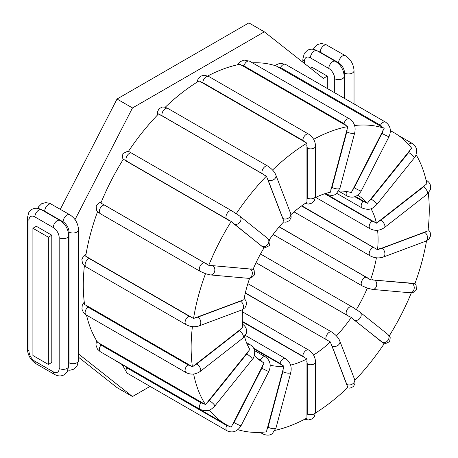 <?xml version="1.0" encoding="UTF-8"?>
<svg xmlns="http://www.w3.org/2000/svg" width="458" height="458" viewBox="0 0 458 458"><rect width="100%" height="100%" fill="white"/><g stroke="black" fill="none" stroke-linecap="round" stroke-linejoin="round"><path stroke-width="0.69" d="M377.581 230.254A96.02 55.435 -60 0 1 377.541 249.759L427.967 230.872A168.378 97.216 120 0 0 428.304 193.161M315.505 412.996A168.378 97.216 120 0 0 347.834 387.411L330.35 341.943A96.02 55.435 -60 0 1 313.564 355.07M290.601 365.089A96.02 55.435 -60 0 0 306.963 358.889L306.934 418.028A168.378 97.216 120 0 1 275.046 430.365M354.898 380.323A168.378 97.216 120 0 0 384.199 343.689L352.425 318.636L351.309 317.365A96.02 55.435 -60 0 1 336.424 335.88M376.413 257.797A96.02 55.435 -60 0 1 370.539 279.798L413.374 283.342A6.263 1.322 -158.8 0 1 412.108 283.468L374.615 280.119A4.872 3.841 95.1 0 1 376.585 285.74A4.872 3.841 95.1 0 1 372.457 289.41L367.31 288.128A96.02 55.435 -60 0 1 356.261 309.711L357.698 310.478M389.294 335.806A168.378 97.216 120 0 0 411.364 292.782M413.374 283.342L414.896 283.72A168.378 97.216 120 0 0 426.518 240.874M416.064 154.695A168.378 97.216 120 0 1 426.833 183.801L376.419 223.206A96.02 55.435 -60 0 0 370.974 208.688M390.382 130.587L394.384 132.894A168.378 97.216 120 0 1 411.633 148.174L367.31 203.352A96.02 55.435 -60 0 0 358.202 195.56A96.02 55.435 -60 0 0 357.629 195.24M394.384 132.894A168.378 97.216 120 0 0 390.393 130.799M354.612 125.515A168.378 97.216 120 0 1 384.199 128.292L351.309 192.589A96.02 55.435 -60 0 0 338.685 191.106M313.633 139.306A168.378 97.216 120 0 1 347.834 126.557L330.35 192.217A96.02 55.435 -60 0 0 315.453 197.518M291.013 214.584A96.02 55.435 -60 0 1 306.963 202.27L306.934 143.171A168.378 97.216 120 0 0 272.556 170.015M232.046 210.978A4.872 2.811 120 0 0 231.845 210.84L236.191 213.743A168.378 97.216 120 0 1 266.424 176.135L283.96 221.552A96.02 55.435 -60 0 0 269.19 239.906M236.191 213.743L237.525 214.481M231.193 221.472L262.686 246.954L264.129 247.721A96.02 55.435 -60 0 0 253.079 269.304L208.751 265.308A168.378 97.216 120 0 1 231.193 221.472L123.345 159.207A168.378 97.216 120 0 0 100.909 203.043L208.751 265.308M251.465 268.88A6.263 1.322 -158.8 0 1 250.2 269.006L212.707 265.657A4.872 3.841 95.1 0 1 214.676 271.279A4.872 3.841 95.1 0 1 210.548 274.943L205.493 273.712A168.378 97.216 120 0 0 193.551 318.487L243.965 299.681A96.02 55.435 -60 0 1 249.61 278.309M192.412 326.623A168.378 97.216 120 0 0 192.417 366.869L242.843 327.522A96.02 55.435 -60 0 1 242.666 309.556M193.631 374.026A168.378 97.216 120 0 0 205.493 404.62L249.845 349.483A96.02 55.435 -60 0 1 244.532 336.561M209.335 410.007A168.378 97.216 120 0 0 226.006 424.537A168.378 97.216 120 0 0 231.193 427.182L264.129 362.902A96.02 55.435 -60 0 1 262.182 361.872A96.02 55.435 -60 0 1 254.345 355.54M237.862 429.678A168.378 97.216 120 0 0 266.424 431.842L283.96 366.171A96.02 55.435 -60 0 1 270.203 365.158M384.199 128.292L276.351 66.026A168.378 97.216 120 0 0 252.444 62.809M347.834 126.557L239.992 64.292A168.378 97.216 120 0 0 207.783 75.976M306.934 143.171L199.087 80.906A168.378 97.216 120 0 0 165.218 107.264M266.424 176.135L158.577 113.87A168.378 97.216 120 0 0 128.349 151.478M97.571 211.653A168.378 97.216 120 0 0 85.709 256.222L193.551 318.487M86.362 305.457L190.58 365.627A6.263 4.191 170.5 0 1 187.923 364.82L87.947 307.1A6.263 4.191 170.5 0 1 86.362 305.457L84.575 304.604A168.378 97.216 -60 0 1 84.409 265.732M86.516 315.121A168.378 97.216 120 0 0 97.646 342.355L205.493 404.62M114.208 359.765A168.378 97.216 120 0 0 118.158 362.272L226.006 424.537M205.493 273.712L200.283 271.411A4.872 2.811 120 0 1 199.986 266.35A4.872 2.811 120 0 1 204.445 262.755L104.47 205.041A6.263 1.322 -158.8 0 1 102.815 203.856M190.58 365.627L192.417 366.869M254.053 349.036L283.96 366.171M260.465 360.801L264.129 362.902M279.271 226.773L370.539 279.798M367.31 288.128L362.192 285.878A4.872 2.811 -60 0 1 361.9 280.817A4.872 2.811 -60 0 1 366.354 277.222L279.174 226.887M354.332 308.245L356.261 309.711M256.033 262.703L349.053 316.404L351.309 317.365M242.385 321.842L306.963 358.889M245.299 293.143L330.35 341.943M325.357 193.545L376.419 223.206M301.811 205.756L377.541 249.759M355.488 196.453L367.31 203.352M51.8 235.2L51.8 362.455L48.353 364.442L32.907 355.522L32.907 228.267L36.354 226.281L51.8 235.2L48.353 237.187L48.353 364.442M310.324 68.105L311.864 67.212L327.315 76.131L323.377 78.404L264.34 31.82L132.488 107.945L75.032 219.622M327.315 76.131L327.315 88.491M78.524 353.96L132.488 396.542L150.075 386.386M78.524 357.229L117.036 387.623L132.488 396.542M264.34 31.82L248.889 22.9L117.036 99.025L60.324 209.266M48.353 237.187L32.907 228.267M132.488 107.945L117.036 99.025M426.163 231.336A6.263 2.931 -172 0 1 424.658 232.366L382.024 248.299A6.263 2.931 -172 0 1 379.533 248.763M428.133 229.435L430.119 232.034L430.657 235.618L429.169 238.893L425.768 241.189A4.872 3.258 -110.5 0 0 427.509 237.078A4.872 3.258 -110.5 0 0 424.658 232.366M256.995 358.139L260.293 360.045A4.872 2.811 -60 0 1 265.365 356.862L254.562 350.622M262.686 365.329A6.263 5.095 111.4 0 1 261.873 368.163L234.044 422.528A6.263 5.095 111.4 0 1 232.252 424.789M260.293 360.045A6.263 5.095 111.4 0 1 261.884 361.62M228.886 426.089A6.263 5.095 111.4 0 1 226.773 425.528L126.797 367.814A6.263 5.095 111.4 0 1 125.32 366.406M126.797 367.814A4.872 2.811 120 0 0 127.003 373.064L226.973 430.783A4.872 2.811 120 0 1 226.773 425.528M234.044 422.528A4.872 0.349 27.1 0 0 238.532 424.852A4.872 0.349 27.1 0 0 241.017 425.78C237.37 431.596 232.687 433.268 226.973 430.783M241.017 425.78L268.852 371.415A4.872 0.349 -152.9 0 1 266.361 370.488A4.872 0.349 -152.9 0 1 261.873 368.163M283.084 368.747A6.263 4.632 81.1 0 1 282.884 371.633L268.073 427.159A6.263 4.632 81.1 0 1 266.888 429.478M253.64 348.2L279.97 363.4A6.263 4.632 81.1 0 1 281.681 364.986M261.953 432.26A4.872 2.811 120 0 0 262.932 433.995L260.098 432.358M268.073 427.159A4.872 1.683 14.9 0 0 272.985 428.665A4.872 1.683 14.9 0 0 276.014 427.909L272.441 433.445C270.214 435.501 267.043 435.684 262.932 433.995M276.014 427.909L290.824 372.383A4.872 1.683 -165.1 0 1 287.796 373.133A4.872 1.683 -165.1 0 1 282.884 371.633M279.97 363.4A4.872 2.811 -60 0 1 285.637 358.671L245.356 335.416M247.612 345.252A4.872 2.811 -60 0 1 250.32 344.84L246.496 342.636M248.018 351.469A6.263 4.941 144.9 0 1 246.759 353.937L209.26 400.578A6.263 4.941 144.9 0 1 207.01 402.485M203.592 403.435A6.263 4.941 144.9 0 1 200.999 402.794L101.029 345.074A6.263 4.941 144.9 0 1 99.375 343.265M101.029 345.074A4.872 2.811 120 0 0 100.313 351.744L200.283 409.463A4.872 2.811 120 0 1 200.999 402.794M209.26 400.578A4.872 1.03 38.8 0 1 213.273 403.698A4.872 1.03 38.8 0 1 214.779 406.08C211.464 409.091 208.877 412.601 200.283 409.463M214.779 406.08L252.272 359.438A4.872 1.03 -141.2 0 0 250.772 357.051A4.872 1.03 -141.2 0 0 246.759 353.937M240.851 328.827A6.263 4.191 170.5 0 1 239.345 330.67L196.711 363.973A6.263 4.191 170.5 0 1 194.221 365.249M87.947 307.1A4.872 2.811 120 0 0 85.262 311.371A4.872 2.811 120 0 0 86.11 314.892L186.085 372.606A4.872 2.811 120 0 1 185.238 369.091A4.872 2.811 120 0 1 187.923 364.82M196.711 363.973A4.872 2.279 52 0 1 200.192 367.866A4.872 2.279 52 0 1 200.306 371.381C195.692 374.535 190.952 374.942 186.085 372.606M200.306 371.381L242.946 338.084A4.872 2.279 -128 0 0 242.826 334.563A4.872 2.279 -128 0 0 239.345 330.67M374.615 280.119A6.263 1.322 -158.8 0 1 372.365 279.678M368.553 278.321A6.263 1.322 -158.8 0 1 366.354 277.222M414.971 283.513L416.099 285.082L416.333 289.393L413.305 292.376L409.956 292.759A4.872 3.841 -84.9 0 0 414.078 289.09A4.872 3.841 -84.9 0 0 412.108 283.468M375.48 248.293A6.263 2.931 -172 0 1 373.236 247.372L301.519 205.968M382.024 248.299A4.872 3.258 69.5 0 1 384.869 253.011A4.872 3.258 69.5 0 1 383.128 257.127C378.737 258.472 374.426 258.049 370.201 255.856A4.872 2.811 -60 0 1 369.583 251.562A4.872 2.811 -60 0 1 373.236 247.372M256.056 262.657L346.946 315.133A4.872 2.811 -60 0 1 347.256 309.465A4.872 2.811 -60 0 1 352.019 306.831L260.493 253.995M352.425 318.636A6.263 0.447 32.9 0 1 354.217 319.959L382.046 342.189A6.263 0.447 32.9 0 1 382.859 342.95M346.946 315.133A6.263 0.447 32.9 0 1 349.053 316.404M382.046 342.189A4.872 3.962 -51.4 0 0 387.96 340.346A4.872 3.962 -51.4 0 0 387.726 334.306L389.615 336.269L390.245 337.741L389.603 341.605L385.064 343.832L384.199 343.689M387.726 334.306L359.896 312.075A4.872 3.962 128.6 0 1 360.131 318.115A4.872 3.962 128.6 0 1 354.217 319.959M245.356 292.897L326.073 339.498A4.872 2.811 -60 0 1 327.459 333.985A4.872 2.811 -60 0 1 331.747 332.05L247.864 283.622M330.831 343.901A6.263 2.158 45.1 0 1 332.016 345.985L346.826 384.417A6.263 2.158 45.1 0 1 347.027 385.934M326.073 339.498A6.263 2.158 45.1 0 1 328.06 340.924M346.826 384.417A4.872 3.607 -21.1 0 0 352.517 383.964A4.872 3.607 -21.1 0 0 354.606 379.436L355.133 383.1L353.479 386.529L350.032 388.149L347.324 387.903M354.606 379.436L339.796 341.004A4.872 3.607 158.9 0 1 337.712 345.532A4.872 3.607 158.9 0 1 332.016 345.985M306.751 361.305A6.263 3.618 60 0 1 307.244 363.933L307.244 413.923A6.263 3.618 60 0 1 306.751 415.984M242.368 321.361L302.812 356.261A6.263 3.618 60 0 1 304.662 357.795M302.812 356.261A4.872 2.811 -60 0 1 304.942 351.36A4.872 2.811 -60 0 1 308.692 350.055L242.494 311.835M307.244 413.923A4.872 2.811 0 0 0 312.551 414.536A4.872 2.811 0 0 0 315.556 411.937L315.556 361.946A4.872 2.811 180 0 1 312.551 364.539A4.872 2.811 180 0 1 307.244 363.933M424.972 185.043A6.263 4.191 170.5 0 1 423.467 186.887L380.827 220.184A6.263 4.191 170.5 0 1 378.337 221.46M374.283 221.792A6.263 4.191 170.5 0 1 372.039 221.037L324.756 193.734M380.827 220.184A4.872 2.279 52 0 1 384.308 224.076A4.872 2.279 52 0 1 384.422 227.597C379.808 230.746 375.068 231.158 370.201 228.823A4.872 2.811 -60 0 1 369.354 225.307A4.872 2.811 -60 0 1 372.039 221.037M426.026 180.046L426.432 180.28A4.872 2.811 120 0 0 426.043 180.12M426.432 180.28C430.131 182.685 431.413 185.902 430.28 189.927L427.062 194.295A4.872 2.279 -128 0 0 426.942 190.78A4.872 2.279 -128 0 0 423.467 186.887M409.927 150.052A6.263 4.941 144.9 0 1 408.668 152.52L371.169 199.161A6.263 4.941 144.9 0 1 368.919 201.068M365.106 202.007A6.263 4.941 144.9 0 1 362.908 201.377L354.824 196.711M398.334 135.402L412.229 143.423A4.872 2.811 120 0 0 408.645 144.562M412.229 143.423C414.782 144.968 416.253 147.23 416.631 150.207C416.322 154.529 415.503 157.134 414.181 158.021A4.872 1.03 -141.2 0 0 412.681 155.634A4.872 1.03 -141.2 0 0 408.668 152.52M371.169 199.161A4.872 1.03 38.8 0 1 375.182 202.276A4.872 1.03 38.8 0 1 376.688 204.663C373.373 207.674 370.785 211.184 362.192 208.046A4.872 2.811 -60 0 1 362.908 201.377M382.859 130.576A6.263 5.095 111.4 0 1 382.046 133.41L354.217 187.774A6.263 5.095 111.4 0 1 352.425 190.036M278.023 67.028A6.263 5.095 111.4 0 1 280.496 67.572L380.466 125.292A6.263 5.095 111.4 0 1 382.241 127.198M274.68 65.488L280.078 63.221L285.569 64.389A4.872 2.811 120 0 0 280.496 67.572M285.569 64.389L385.539 122.109A4.872 2.811 120 0 0 380.466 125.292M385.539 122.109C390.416 125.664 391.579 130.513 389.019 136.661A4.872 0.349 -152.9 0 1 386.535 135.734A4.872 0.349 -152.9 0 1 382.046 133.41M354.217 187.774A4.872 0.349 27.1 0 0 358.706 190.099A4.872 0.349 27.1 0 0 361.19 191.026C357.543 196.843 352.86 198.509 347.147 196.024A4.872 2.811 -60 0 1 346.609 191.524M347.027 128.973A6.263 4.632 81.1 0 1 346.826 131.858L332.016 187.385A6.263 4.632 81.1 0 1 330.831 189.704M241.629 65.374A6.263 4.632 81.1 0 1 243.937 65.9L343.912 123.62A6.263 4.632 81.1 0 1 345.847 125.538M237.496 64.807L240.101 61.727L243.971 60.067L249.61 61.177A4.872 2.811 120 0 0 243.937 65.9M249.61 61.177L349.58 118.897A4.872 2.811 120 0 0 343.912 123.62M349.58 118.897C354.194 122.137 355.923 126.706 354.767 132.602A4.872 1.683 -165.1 0 1 351.738 133.358A4.872 1.683 -165.1 0 1 346.826 131.858M332.016 187.385A4.872 1.683 14.9 0 0 336.928 188.885A4.872 1.683 14.9 0 0 339.956 188.129L336.384 193.665C334.157 195.721 330.985 195.904 326.875 194.215A4.872 2.811 -60 0 1 326.107 193.31M306.751 145.426A6.263 3.618 60 0 1 307.244 148.054L307.244 198.045A6.263 3.618 60 0 1 306.751 200.106M200.719 82.062A6.263 3.618 60 0 1 202.842 82.663L302.812 140.383A6.263 3.618 60 0 1 304.936 142.232M197.043 82.171L198.142 78.719L200.701 76.16L204.205 75.204L208.722 76.457A4.872 2.811 120 0 0 204.966 77.763A4.872 2.811 120 0 0 202.842 82.663M208.722 76.457L308.692 134.177A4.872 2.811 120 0 0 304.942 135.482A4.872 2.811 120 0 0 302.812 140.383M308.692 134.177C312.957 136.999 315.241 140.961 315.556 146.062A4.872 2.811 180 0 1 312.551 148.661A4.872 2.811 180 0 1 307.244 148.054M307.244 198.045A4.872 2.811 0 0 0 312.551 198.652A4.872 2.811 0 0 0 315.556 196.058L314.4 200.57L311.841 203.129L308.337 204.085L305.12 203.466M266.888 177.956A6.263 2.158 45.1 0 1 268.073 180.04L282.884 218.472A6.263 2.158 45.1 0 1 283.084 219.989M160.22 115.09A6.263 2.158 45.1 0 1 162.161 115.84L262.131 173.553A6.263 2.158 45.1 0 1 264.438 175.259M157.644 114.843L157.409 112.067L159.063 108.643L162.51 107.017L164.886 107.178L167.828 108.391A4.872 2.811 120 0 0 163.546 110.321A4.872 2.811 120 0 0 162.161 115.84M167.828 108.391L267.804 166.111A4.872 2.811 120 0 0 263.516 168.04A4.872 2.811 120 0 0 262.131 173.553M267.804 166.111C273.913 170.136 275.653 174.332 275.853 175.065A4.872 3.607 158.9 0 1 273.769 179.588A4.872 3.607 158.9 0 1 268.073 180.04M282.884 218.472A4.872 3.607 -21.1 0 0 288.574 218.019A4.872 3.607 -21.1 0 0 290.664 213.491L291.191 217.161L289.536 220.584L286.09 222.204L283.536 222.004M232.252 222.645A6.263 0.447 32.9 0 1 234.044 223.968L261.873 246.198A6.263 0.447 32.9 0 1 262.686 246.954M125.023 160.472A6.263 0.447 32.9 0 1 126.797 161.422L226.773 219.136A6.263 0.447 32.9 0 1 229.24 220.641M132.076 153.264A4.872 2.811 120 0 0 131.87 153.121A4.872 2.811 120 0 0 127.112 155.754A4.872 2.811 120 0 0 126.797 161.422M123.248 159.361L122.297 157.426L122.939 153.562L127.479 151.34L129.196 151.753L231.845 210.84A4.872 2.811 120 0 0 227.082 213.468A4.872 2.811 120 0 0 226.773 219.136M237.181 214.23L239.723 216.084A4.872 3.962 128.6 0 1 239.958 222.124A4.872 3.962 128.6 0 1 234.044 223.968M261.873 246.198A4.872 3.962 -51.4 0 0 267.787 244.354A4.872 3.962 -51.4 0 0 267.552 238.315L269.441 240.273L270.071 241.75L269.43 245.614L264.89 247.841L264.129 247.721M212.707 265.657A6.263 1.322 -158.8 0 1 210.457 265.216M207.033 264.026A6.263 1.322 -158.8 0 1 204.445 262.755M104.47 205.041A4.872 2.811 120 0 0 100.016 208.63A4.872 2.811 120 0 0 100.313 213.697L200.283 271.411M210.548 274.943L248.047 278.292A4.872 3.841 -84.9 0 0 252.169 274.628A4.872 3.841 -84.9 0 0 250.2 269.006M242.047 300.145A6.263 2.931 -172 0 1 240.542 301.175L197.908 317.113A6.263 2.931 -172 0 1 195.417 317.571M191.776 317.211A6.263 2.931 -172 0 1 189.12 316.186L89.144 258.467A6.263 2.931 -172 0 1 87.558 257.041M89.144 258.467A4.872 2.811 120 0 0 85.491 262.657A4.872 2.811 120 0 0 86.11 266.945L186.085 324.665A4.872 2.811 120 0 1 185.467 320.377A4.872 2.811 120 0 1 189.12 316.186M197.908 317.113A4.872 3.258 69.5 0 1 200.753 321.825A4.872 3.258 69.5 0 1 199.012 325.936C194.616 327.287 190.31 326.863 186.085 324.665M199.012 325.936L241.652 310.003A4.872 3.258 -110.5 0 0 243.393 305.887A4.872 3.258 -110.5 0 0 240.542 301.175M69.021 362.736A5.565 3.212 0 0 0 75.083 363.434A5.565 3.212 0 0 0 78.524 360.463L78.524 229.802A5.565 3.212 180 0 1 75.083 232.773A5.565 3.212 180 0 1 69.021 232.074L69.021 362.736A8.347 4.82 60 0 1 68.683 364.814M42.749 210.48A8.347 4.82 60 0 1 44.712 211.224L63.118 221.849A8.347 4.82 60 0 1 69.021 232.074M53.277 227.529A8.347 4.82 60 0 1 59.179 237.754L59.179 368.421A8.347 4.82 60 0 1 53.277 371.827L34.877 361.207A8.347 4.82 60 0 1 28.974 350.977L28.974 220.315A8.347 4.82 60 0 1 34.877 216.909L53.277 227.529A5.565 3.212 -60 0 1 55.704 221.93A5.565 3.212 -60 0 1 59.992 220.435L41.592 209.816C38.134 207.903 34.894 207.766 31.877 209.386L28.825 212.38L27.343 218.042L27.343 348.704C27.749 355.156 30.646 360.171 36.027 363.755L54.428 374.375C57.891 376.281 61.126 376.424 64.149 374.804L67.2 371.81L68.683 366.148L68.683 235.481A5.565 3.212 180 0 1 65.248 238.452A5.565 3.212 180 0 1 59.179 237.754M34.877 216.909A5.565 3.212 -60 0 1 37.304 211.304A5.565 3.212 -60 0 1 41.592 209.816M28.974 220.315A5.565 3.212 180 0 1 27.343 218.042M28.974 350.977A5.565 3.212 180 0 1 27.343 348.704M34.877 361.207A5.565 3.212 120 0 0 36.027 363.755M53.277 371.827A5.565 3.212 120 0 0 54.428 374.375M59.179 368.421A5.565 3.212 0 0 0 65.248 369.114A5.565 3.212 0 0 0 68.683 366.148M63.118 221.849A5.565 3.212 -60 0 1 65.546 216.245A5.565 3.212 -60 0 1 69.834 214.756L49.859 203.363L45.714 202.585L41.712 203.707L38.661 206.695L37.842 208.413M44.712 211.224A5.565 3.212 -60 0 1 47.145 205.625A5.565 3.212 -60 0 1 51.433 204.131M318.264 51.41A8.347 4.82 60 0 1 320.228 52.16L338.628 62.78A8.347 4.82 60 0 1 344.536 73.005L344.536 98.43M354.034 103.92L354.034 70.732A5.565 3.212 180 0 1 350.599 73.704A5.565 3.212 180 0 1 344.536 73.005M338.628 62.78A5.565 3.212 -60 0 1 341.061 57.181A5.565 3.212 -60 0 1 345.349 55.687L325.375 44.294L321.23 43.521L317.228 44.638L314.177 47.632L313.358 49.344M320.228 52.16A5.565 3.212 -60 0 1 322.661 46.556A5.565 3.212 -60 0 1 326.949 45.067M344.198 98.235L344.198 76.417A5.565 3.212 180 0 1 340.758 79.383A5.565 3.212 180 0 1 334.695 78.69L334.695 92.751M304.484 63.496L304.484 61.246A8.347 4.82 60 0 1 310.392 57.84L328.792 68.46A5.565 3.212 -60 0 1 331.22 62.861A5.565 3.212 -60 0 1 335.508 61.372L317.108 50.746C313.65 48.84 310.41 48.697 307.392 50.323L304.341 53.311L302.858 58.973L302.858 62.208M328.792 68.46A8.347 4.82 60 0 1 334.695 78.69M304.484 61.246A5.565 3.212 180 0 1 302.858 58.973M310.392 57.84A5.565 3.212 -60 0 1 312.82 52.235A5.565 3.212 -60 0 1 317.108 50.746M122.16 364.579L127.003 373.064M268.852 371.415C271.405 365.266 270.243 360.417 265.365 356.862M290.824 372.383C291.981 366.48 290.252 361.912 285.637 358.671M96.478 340.471L95.911 344.96L97.451 349.128L100.313 351.744M252.272 359.438C253.595 358.551 254.413 355.946 254.722 351.624C254.345 348.647 252.873 346.385 250.32 344.84M84.243 302.005L82.263 305.246L81.925 309.07L83.465 312.602L86.11 314.892M242.946 338.084L246.164 333.71C247.297 329.686 246.015 326.474 242.316 324.064M362.192 285.878L273.117 234.444M409.956 292.759L372.457 289.41M370.201 255.856L294.047 211.888M425.768 241.189L383.128 257.127M359.896 312.075L357.355 310.221M354.853 308.566L352.019 306.831M339.796 341.004C339.596 340.277 337.855 336.08 331.747 332.05M315.556 361.946C315.241 356.839 312.957 352.878 308.692 350.055M315.556 411.937L314.4 416.448L311.841 419.013L308.337 419.969L304.759 419.19M370.201 228.823L315.739 197.381M427.062 194.295L384.422 227.597M414.181 158.021L376.688 204.663M362.192 208.046L336.762 193.362M389.019 136.661L361.19 191.026M347.147 196.024L338.668 191.129M354.767 132.602L339.956 188.129M326.875 194.215L325.586 193.471M315.556 146.062L315.556 196.058M275.853 175.065L290.664 213.491M239.723 216.084L267.552 238.315M101.178 202.384L99.237 202.797L96.209 205.774L96.443 210.09L97.48 211.562L100.313 213.697M248.047 278.292L251.396 277.909L254.419 274.932L254.19 270.615L253.148 269.138M86.024 254.293L83.373 256.274L81.885 259.554L82.423 263.132L84.163 265.514L86.11 266.945M241.652 310.003L245.053 307.707L246.541 304.427L246.003 300.849L244.2 298.404M68.019 370.098L69.988 370.241L73.99 369.119L77.041 366.131L78.524 360.463M68.683 235.481C68.271 229.034 65.38 224.014 59.992 220.435M78.524 229.802C78.112 223.349 75.215 218.334 69.834 214.756M354.034 70.732C353.628 64.286 350.731 59.271 345.349 55.687M344.198 76.417C343.786 69.965 340.889 64.95 335.508 61.372"/></g></svg>
